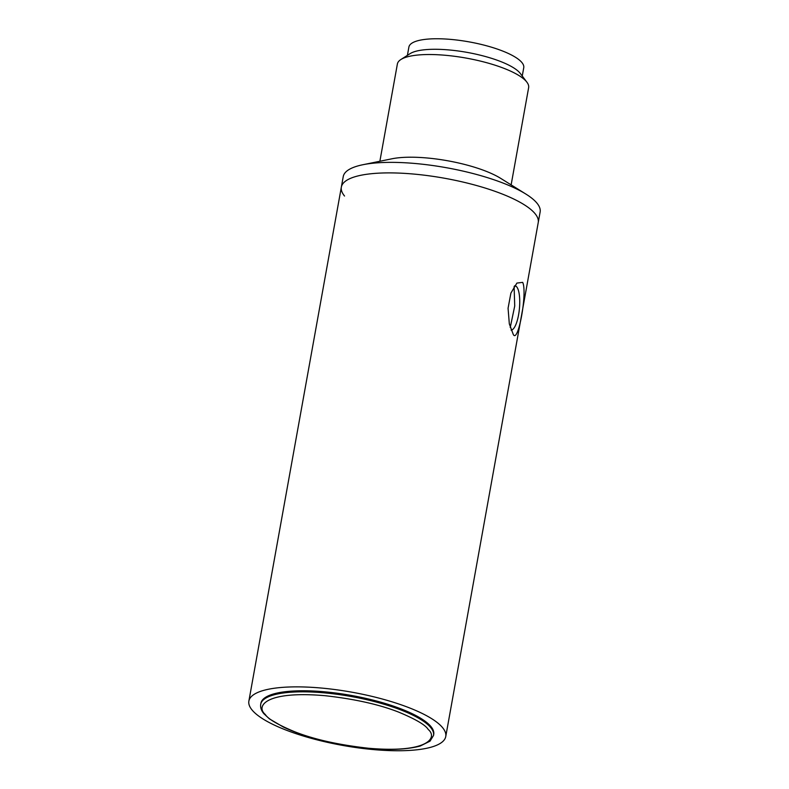 <?xml version="1.0" encoding="UTF-8"?>
<svg xmlns="http://www.w3.org/2000/svg" width="789" height="789" viewBox="0 0 789 789"><rect width="100%" height="100%" fill="white"/><g stroke="black" fill="none" stroke-linecap="round" stroke-linejoin="round"><path stroke-width="1.18" d="M344.537 196.027A100.025 27.004 10.2 0 1 341.341 187.121L343.245 176.588A100.025 27.004 10.2 0 1 362.861 164.733L391.975 158.786A66.68 18.009 10.2 0 1 500.65 178.344L525.878 194.064A100.025 27.004 10.2 0 1 536.934 203.108A100.025 27.004 10.2 0 1 540.13 212.014L538.236 222.547A100.025 27.004 -169.8 0 0 535.041 213.641A100.025 27.004 10.2 0 1 538.236 222.547L445.755 736.522A100.025 27.004 10.2 0 1 357.713 747.794A100.025 27.004 10.2 0 1 252.066 710.001A100.025 27.004 10.2 0 1 248.87 701.096A100.025 27.004 10.2 0 1 336.913 689.823A100.025 27.004 10.2 0 1 442.56 727.616A100.025 27.004 10.2 0 1 445.755 736.522M511.134 184.873L528.64 87.628A66.68 18.009 -169.8 0 0 526.894 82.184A66.68 18.009 -169.8 0 0 526.51 81.681A66.68 18.009 -169.8 0 0 446.11 55.348A66.68 18.009 -169.8 0 0 400.901 59.51A66.68 18.009 -169.8 0 0 397.38 64.008L379.874 161.262M526.894 82.184L520.336 73.485A58.347 15.75 -169.8 0 0 519.99 73.052A58.347 15.75 -169.8 0 0 449.651 50.003A58.347 15.75 -169.8 0 0 410.083 53.652L400.901 59.51M362.861 164.733A100.025 27.004 10.2 0 1 525.878 194.064M522.249 76.03L523.748 67.716A58.347 15.75 -169.8 0 0 521.884 62.518A58.347 15.75 -169.8 0 0 460.253 40.476A58.347 15.75 -169.8 0 0 408.899 47.054L407.4 55.368M341.341 187.121A100.025 27.004 10.2 0 1 429.394 175.848A100.025 27.004 10.2 0 1 535.041 213.641A100.025 27.004 -169.8 0 0 429.394 175.848A100.025 27.004 -169.8 0 0 341.341 187.121L248.87 701.096M513.294 334.497L509.329 323.894L508.067 308.243L510.897 293.104L516.894 283.083L522.673 282.363C527.555 292.098 518.215 343.915 513.294 334.497M511.055 330.108A22.23 6.499 95.3 0 0 519.103 311.477A22.23 6.499 95.3 0 0 516.746 286.9A22.23 6.499 95.3 0 0 515.01 285.835A22.23 6.499 95.3 0 0 514.536 285.845M430.922 726.531A87.806 23.709 10.2 0 1 433.723 734.352L433.536 735.407A87.806 23.709 10.2 0 0 430.735 727.586A87.806 23.709 10.2 0 0 337.998 694.419A87.806 23.709 10.2 0 0 260.705 704.311L260.903 703.255A87.806 23.709 10.2 0 1 338.185 693.363A87.806 23.709 10.2 0 1 430.922 726.531M510.227 327.563L514.724 305.994L514.103 286.654M428.24 729.5C437.856 737.488 428.447 753.456 368.424 748.238C338.589 744.895 313.973 739.382 294.553 731.699C277.698 724.657 267.935 718.897 265.252 714.43C255.636 706.441 265.045 690.474 325.068 695.701C354.902 699.034 379.519 704.547 398.928 712.23C415.793 719.282 425.557 725.032 428.24 729.5M260.705 704.311C260.232 707.496 261.297 710.642 263.921 713.739L269.404 718.858L283.438 727.093C299.209 734.46 318.608 740.299 341.647 744.609C375.327 750.467 401.502 750.95 420.182 746.049L430.064 741.137L433.536 735.407"/></g></svg>
